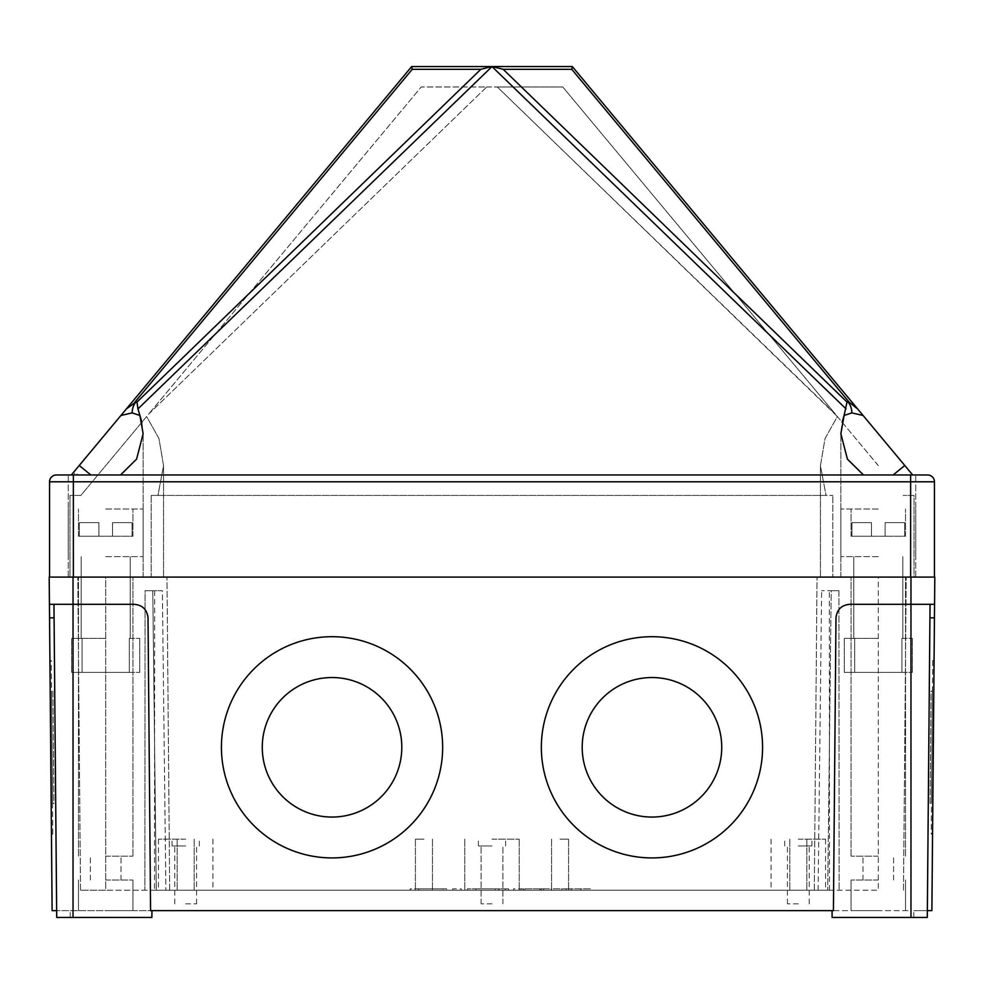 <?xml version="1.0" encoding="UTF-8"?>
<svg xmlns="http://www.w3.org/2000/svg" width="984" height="984" viewBox="0 0 984 984"><rect width="100%" height="100%" fill="white"/><g stroke="black" fill="none" stroke-linecap="round" stroke-linejoin="round"><path stroke-width="0.74" stroke-dasharray="4.92 3.69" d="M721.739 747.286L721.739 747.299A69.778 69.766 -0 0 0 651.961 677.521A69.778 69.766 -0 0 0 582.196 747.299A69.778 69.766 -0 0 0 651.961 817.064A69.778 69.766 -0 0 0 721.739 747.299A69.778 69.766 -0 0 0 651.961 677.533A69.778 69.766 -0 0 0 582.196 747.286A69.778 69.766 -0 0 0 651.961 817.052A69.778 69.766 -0 0 0 721.739 747.286A69.778 69.766 180 0 0 651.961 677.521A69.778 69.766 180 0 0 582.196 747.299L582.196 747.299M401.804 747.286L401.804 747.299A69.778 69.766 -0 0 0 332.038 677.521A69.778 69.766 -0 0 0 262.261 747.299A69.778 69.766 -0 0 0 332.038 817.064A69.778 69.766 -0 0 0 401.804 747.299A69.778 69.766 -0 0 0 332.038 677.533A69.778 69.766 -0 0 0 262.261 747.286A69.778 69.766 -0 0 0 332.038 817.052A69.778 69.766 -0 0 0 401.804 747.286A69.778 69.766 180 0 0 332.038 677.521A69.778 69.766 180 0 0 262.261 747.299L262.261 747.299M762.575 747.299L762.575 747.311A110.614 110.614 180 0 0 651.961 636.685A110.614 110.614 -0 0 0 541.348 747.311A110.614 110.614 -0 0 0 651.961 857.925A110.614 110.614 -0 0 0 762.575 747.299A110.614 110.614 -0 0 0 651.961 636.685A110.614 110.614 -0 0 0 541.348 747.299A110.614 110.614 -0 0 0 651.961 857.913A110.614 110.614 -0 0 0 762.575 747.311A110.614 110.614 -0 0 0 651.961 636.697A110.614 110.614 180 0 0 541.348 747.311L541.348 747.311M442.652 747.299L442.652 747.311A110.614 110.614 180 0 0 332.038 636.685A110.614 110.614 -0 0 0 221.425 747.311A110.614 110.614 -0 0 0 332.038 857.925A110.614 110.614 -0 0 0 442.652 747.299A110.614 110.614 -0 0 0 332.038 636.685A110.614 110.614 -0 0 0 221.425 747.299A110.614 110.614 -0 0 0 332.038 857.913A110.614 110.614 -0 0 0 442.652 747.311A110.614 110.614 -0 0 0 332.038 636.697A110.614 110.614 180 0 0 221.425 747.311L221.425 747.311M931.085 691.137L932.438 691.137L931.467 803.461L932.438 691.137L931.467 803.461L932.438 691.137L931.085 691.137L930.101 803.448L931.467 803.461L930.101 803.448L931.085 691.137M932.709 660.51L934.074 660.522L932.561 834.1L934.074 660.522L932.561 834.1L934.074 660.522L932.709 660.51L931.196 834.088L932.561 834.1L931.196 834.088L932.709 660.51M53.899 803.448L52.533 803.461L51.562 691.137L52.533 803.461L51.562 691.137L52.533 803.461L53.899 803.448L52.915 691.137L51.562 691.137L52.915 691.137L53.899 803.448M52.804 834.088L51.439 834.1L49.926 660.522L51.439 834.1L49.926 660.522L51.439 834.1L52.804 834.088L51.291 660.51L49.926 660.522L51.291 660.51L52.804 834.088M798.319 839.155L825.551 839.155L798.319 839.155M798.319 890.212L825.551 890.212L798.319 890.212M185.681 839.155L158.449 839.155L185.681 839.155M185.681 890.212L158.449 890.212L185.681 890.212M423.932 839.155L415.42 839.155L423.932 839.155M423.932 890.212L415.42 890.212L423.932 890.212M560.068 839.155L568.58 839.155L560.068 839.155M560.068 890.212L568.58 890.212L560.068 890.212M492 845.969L478.384 845.969L492 845.969M492 903.829L481.114 903.829L492 903.829M798.319 845.969L811.935 845.969L798.319 845.969M798.319 903.829L787.421 903.829L798.319 903.829M185.681 845.969L172.065 845.969L185.681 845.969M185.681 903.829L196.579 903.829L185.681 903.829M492 839.155L519.232 839.155L492 839.155M492 890.212L519.232 890.212L492 890.212M878.306 910.63L851.074 910.63L878.306 910.63M878.306 880.004L851.074 880.004L878.306 880.004M105.694 910.63L132.926 910.63L105.694 910.63M105.694 880.004L132.926 880.004L105.694 880.004M105.694 577.091L166.96 577.091L68.265 577.091L105.694 577.091L68.265 577.091L105.694 577.091L105.694 890.212L80.528 890.212L165.89 890.212L105.694 890.212L105.694 577.091M105.694 856.178L132.926 856.178L105.694 856.178M878.306 577.091L166.96 577.091L914.038 577.091L914.038 495.407L903.115 495.407L914.038 495.407L914.038 577.091L820.447 577.091L832.796 577.091L832.796 495.407L832.796 577.091L820.447 577.091L915.735 577.091L840.865 577.091L878.306 577.091L840.865 577.091L878.306 577.091L878.306 890.212L818.11 890.212L878.306 890.212L878.306 577.091M878.306 856.178L851.074 856.178L878.306 856.178M73.025 577.091L73.025 604.311L53.96 604.311L56.703 917.445L73.025 917.445L73.025 604.311L134.402 604.311C142.569 605.16 147.096 609.662 148.018 617.817C147.096 609.662 142.569 605.16 134.402 604.311C142.569 605.16 147.096 609.662 148.018 617.817L150.577 910.63L56.641 910.63L151.942 910.63L150.577 910.63L148.018 617.817L150.577 910.63L833.423 910.63L832.058 910.63L833.423 910.63L835.982 617.817C836.904 609.662 841.431 605.16 849.598 604.311L934.566 604.311L934.8 577.091L49.2 577.091L49.557 617.817L54.083 617.817L53.96 604.311L73.025 604.311L49.434 604.311M849.598 604.311C841.431 605.16 836.904 609.662 835.982 617.817L833.423 910.63L835.982 617.817C836.904 609.662 841.431 605.16 849.598 604.311L930.04 604.311L929.917 617.817L930.04 604.311L849.598 604.311M934.443 617.817L931.885 910.63L913.742 910.63L927.359 910.63L929.917 617.817L934.443 617.817L934.566 604.311L930.04 604.311L934.566 604.311M513.66 890.212L523.39 890.212L513.66 890.212L513.66 888.847L551.151 888.847L513.66 888.847L513.66 890.212M541.421 890.212L523.39 890.212L551.151 890.212L541.421 890.212L541.421 888.847L541.421 890.212M498.876 890.212L467.277 890.212L498.876 890.212L498.876 888.847L508.605 888.847L467.277 888.847L498.876 888.847L498.876 890.212M418.655 890.212L446.613 890.212L410.143 890.212L442.96 890.212L418.655 890.212L418.655 888.847L446.613 888.847L446.613 890.212L446.613 888.847L410.143 888.847L410.143 890.212L410.143 888.847L418.655 888.847L418.655 890.212L418.655 888.847L442.96 888.847L442.96 890.212L442.96 888.847L418.655 888.847L418.655 890.212M452.689 890.212L461.201 890.212L452.689 890.212L452.689 888.847L461.201 888.847L461.201 890.212L461.201 888.847L452.689 888.847L452.689 890.212M576.378 888.847L591.138 888.847L591.138 890.212L576.378 890.212L591.138 890.212L580.781 890.212L591.138 890.212L591.138 888.847L576.378 888.847L576.378 890.212M566.021 888.847L591.138 888.847L571.2 888.847L571.2 890.212L580.781 890.212L561.63 890.212L571.2 890.212L571.2 888.847L561.63 888.847L561.63 890.212L551.274 890.212L561.63 890.212L561.63 888.847L551.274 888.847L551.274 890.212L566.021 890.212L551.274 890.212L551.274 888.847L566.021 888.847L566.021 890.212M156.284 890.212L827.716 890.212L156.284 890.212L152.778 590.707L145.078 590.707L144.894 890.212L145.078 590.707L162.36 590.707L152.778 590.707L156.284 890.212M832.058 910.63L832.12 917.445L832.058 910.63L832.12 917.445L910.975 917.445L832.12 917.445L910.975 917.445L910.975 910.63L832.058 910.63L910.975 910.63L910.975 917.445L927.297 917.445L929.917 617.817M56.641 910.63L54.083 617.817L56.703 917.445L56.641 910.63L52.115 910.63L49.557 617.817M73.025 917.445L73.025 910.63L73.025 917.445L151.88 917.445L70.196 917.445L151.88 917.445L151.942 910.63M927.359 910.63L927.297 917.445L910.975 917.445L927.297 917.445L930.04 604.311M53.96 604.311L54.083 617.817M913.804 917.445L913.742 910.63L913.804 917.445M70.196 917.445L70.258 910.63L70.196 917.445M169.691 890.212L166.96 577.091L169.691 890.212M80.528 890.212L77.785 577.091L80.528 890.212M152.778 590.707L145.078 590.707L154.66 590.707L154.5 890.212L154.66 590.707L162.36 590.707L165.89 890.212L162.36 590.707L152.778 590.707M814.309 890.212L817.04 577.091L814.309 890.212M831.222 590.707L838.921 590.707L839.106 890.212L838.921 590.707L829.34 590.707L838.921 590.707L831.222 590.707L827.716 890.212L831.222 590.707L821.64 590.707L831.222 590.707M903.472 890.212L906.215 577.091L903.472 890.212M818.11 890.212L821.64 590.707L818.11 890.212M829.5 890.212L829.34 590.707L829.5 890.212M495.235 888.847L475.789 888.847L499.183 888.847L475.789 888.847L499.183 888.847L495.235 888.847L495.235 890.212L499.183 890.212L475.789 890.212L499.183 890.212L475.789 890.212L495.235 890.212L495.235 888.847M505.309 888.847L505.309 890.212M467.277 888.847L467.277 890.212L467.277 888.847M475.789 888.847L475.789 890.212L475.789 888.847M524.73 888.847L540.068 888.847L524.73 888.847L524.73 890.212L521.102 890.212L543.709 890.212L524.73 890.212L524.73 888.847M543.709 888.847L540.068 888.847L543.709 888.847L543.709 890.212L543.709 888.847M551.151 888.847L551.151 890.212L551.151 888.847M521.102 888.847L521.102 890.212L521.102 888.847M580.781 888.847L580.781 890.212L580.781 888.847M98.892 536.243L98.892 522.627L79.335 522.627L98.892 522.627L79.335 522.627L98.892 522.627L79.335 522.627L98.892 522.627L79.335 522.627L98.892 522.627L98.892 536.243L105.694 536.243L98.892 536.243L98.892 522.627L98.892 536.243L79.335 536.243L79.335 522.627L79.335 536.243L98.892 536.243L98.892 522.627L98.892 536.243L112.508 536.243L112.508 522.627L132.065 522.627L112.508 522.627L132.065 522.627L112.508 522.627L132.065 522.627L112.508 522.627L132.065 522.627L112.508 522.627L112.508 536.243L98.892 536.243L98.892 522.627L98.892 536.243L79.335 536.243L79.335 522.627L79.335 536.243L78.474 536.243L98.892 536.243M105.694 509.023L143.135 509.023L105.694 509.023M105.694 638.358L71.66 638.358L105.694 638.358M105.694 556.661L143.135 556.661L105.694 556.661M129.322 672.392L129.322 638.358L139.728 638.358L129.322 638.358L129.322 672.392L82.078 672.392L82.078 638.358L71.66 638.358L82.078 638.358L82.078 672.392L71.66 672.392L129.322 672.392L129.322 638.358L129.322 672.392L139.728 672.392L82.078 672.392L82.078 638.358L82.078 672.392L71.66 672.392L129.322 672.392M132.065 536.243L132.065 522.627L132.065 536.243L132.926 536.243L112.508 536.243L112.508 522.627L112.508 536.243L132.065 536.243L132.065 522.627L132.065 536.243L132.926 536.243L112.508 536.243L112.508 522.627L112.508 536.243L105.694 536.243L112.508 536.243L112.508 522.627L112.508 536.243L132.065 536.243M871.492 536.243L871.492 522.627L851.935 522.627L871.492 522.627L851.935 522.627L871.492 522.627L851.935 522.627L871.492 522.627L851.935 522.627L871.492 522.627L871.492 536.243L878.306 536.243L871.492 536.243L871.492 522.627L871.492 536.243L851.935 536.243L851.935 522.627L851.935 536.243L871.492 536.243L871.492 522.627L871.492 536.243L885.108 536.243L885.108 522.627L904.665 522.627L885.108 522.627L904.665 522.627L885.108 522.627L904.665 522.627L885.108 522.627L904.665 522.627L885.108 522.627L885.108 536.243L871.492 536.243L871.492 522.627L871.492 536.243L851.935 536.243L851.935 522.627L851.935 536.243L851.074 536.243L871.492 536.243M878.306 509.023L840.865 509.023L878.306 509.023M878.306 638.358L844.272 638.358L878.306 638.358M878.306 556.661L840.865 556.661L878.306 556.661M901.922 672.392L901.922 638.358L912.34 638.358L901.922 638.358L901.922 672.392L854.678 672.392L854.678 638.358L844.272 638.358L854.678 638.358L854.678 672.392L844.272 672.392L901.922 672.392L901.922 638.358L901.922 672.392L912.34 672.392L854.678 672.392L854.678 638.358L854.678 672.392L844.272 672.392L901.922 672.392M904.665 536.243L904.665 522.627L904.665 536.243L905.526 536.243L885.108 536.243L885.108 522.627L885.108 536.243L904.665 536.243L904.665 522.627L904.665 536.243L905.526 536.243L885.108 536.243L885.108 522.627L885.108 536.243L878.306 536.243L885.108 536.243L885.108 522.627L885.108 536.243L904.665 536.243M893.128 474.977L912.672 474.977L904.776 465.493L893.128 474.977L912.672 474.977L904.776 465.493L912.672 474.977L915.735 474.977L912.672 474.977L915.735 474.977L912.672 474.977L857.605 408.901L848.011 402.05A13.616 9.631 -90 0 1 851.824 412.899L844.087 415.482L847.015 402.062L503.168 69.323L492.332 66.592L846.056 408.901M503.168 69.323L571.765 69.323L572.356 66.592M137.945 408.901L136.985 402.062L135.989 402.05A13.616 9.631 -90 0 0 132.176 412.899L139.912 415.482L137.945 408.901L492.332 66.592M492 66.58L412.702 66.555M491.668 66.592L480.832 69.323L136.985 402.062M135.989 402.05L134.956 402.062L412.234 69.323L411.644 66.592M134.956 402.062L126.395 408.901L71.328 474.977L68.265 474.977L120.528 474.977L75.116 474.977L73.763 472.062L74.919 470.659L77.662 474.977L71.328 474.977L79.224 465.493L71.328 474.977L71.906 474.276L72.41 474.977M71.328 474.977L71.906 474.276M910.63 474.977L910.63 481.791L934.456 481.791A6.802 6.802 0 0 0 927.654 474.977L56.346 474.977M151.204 495.407L151.204 577.091L163.553 577.091L151.204 577.091L151.204 495.407L157.969 495.407L163.553 465.629L158.953 438.495L146.616 416.539L80.885 495.407L69.962 495.407L69.962 577.091L69.962 495.407L80.885 495.407L146.616 416.539L158.953 438.495L163.553 465.629L157.969 495.407L151.204 495.407L832.796 495.407L151.204 495.407M878.306 465.629L837.384 416.539L825.047 438.495L820.447 465.629L826.031 495.407L157.969 495.407L826.031 495.407L820.447 465.629L825.047 438.495L837.384 416.539L497.301 86.973L562.762 86.973L835.453 414.215L562.762 86.973L497.301 86.973L835.453 414.215L878.306 465.629M148.547 414.215L486.699 86.973L421.238 86.973L148.547 414.215L421.238 86.973L486.699 86.973L148.547 414.215M151.204 577.091L832.796 577.091L151.204 577.091M486.699 86.973L497.301 86.973L486.699 86.973M141.88 422.21L143.135 433.735L136.591 459.122L120.528 474.977L863.472 474.977L120.528 474.977M878.306 474.977L863.472 474.977L878.306 474.977M73.37 577.091L934.456 577.091L49.544 577.091L73.37 577.091L73.37 481.791L910.63 481.791L910.63 577.091M934.456 481.791L934.456 577.091M73.37 474.977L73.37 481.791L49.544 481.791L49.544 577.091M912.672 474.977L904.776 465.493M863.472 474.977L847.409 459.122L840.865 433.735L842.12 422.21M910.975 917.445L910.975 577.091M523.39 888.847L523.39 890.212L523.39 888.847M540.068 888.847L540.068 890.212L540.068 888.847M571.765 69.323L849.044 402.062M412.234 69.323L480.832 69.323M848.011 402.05L847.015 402.062M806.831 839.155L806.831 890.212L806.831 839.155M194.192 839.155L194.192 890.212L194.192 839.155M432.443 839.155L432.443 890.212L432.443 839.155M568.58 839.155L568.58 890.212L568.58 839.155M481.114 903.829L481.114 845.969L481.114 903.829M787.421 903.829L787.421 845.969M174.795 903.829L174.795 845.969M478.384 845.969L478.384 839.155L478.384 845.969M784.703 845.969L784.703 839.155M172.065 845.969L172.065 839.155M519.232 839.155L519.232 890.212L519.232 839.155M825.551 839.155L825.551 890.212M212.913 839.155L212.913 890.212M851.074 880.004L851.074 910.63L851.074 880.004M78.474 880.004L78.474 910.63L78.474 880.004M78.474 856.178L78.474 577.091L78.474 856.178M851.074 856.178L851.074 577.091L851.074 856.178M862.98 880.004L862.98 856.178L862.98 880.004M90.38 880.004L90.38 856.178L90.38 880.004M893.62 880.004L893.62 856.178L893.62 880.004M121.02 880.004L121.02 856.178L121.02 880.004M905.526 856.178L905.526 577.091L905.526 856.178M132.926 856.178L132.926 577.091L132.926 856.178M905.526 880.004L905.526 910.63L905.526 880.004M132.926 880.004L132.926 910.63L132.926 880.004M464.768 839.155L464.768 890.212L464.768 839.155M505.616 845.969L505.616 839.155L505.616 845.969M502.886 903.829L502.886 845.969L502.886 903.829M158.449 839.155L158.449 890.212M771.087 839.155L771.087 890.212M199.297 845.969L199.297 839.155M811.935 845.969L811.935 839.155M196.579 903.829L196.579 845.969M809.205 903.829L809.205 845.969M415.42 839.155L415.42 890.212L415.42 839.155M551.557 839.155L551.557 890.212L551.557 839.155M177.169 839.155L177.169 890.212L177.169 839.155M789.808 839.155L789.808 890.212L789.808 839.155M508.605 888.847L508.605 890.212L508.605 888.847M499.183 888.847L499.183 890.212L499.183 888.847M78.474 536.243L78.474 509.023L78.474 536.243M130.208 638.358L130.208 556.661L130.208 638.358M143.135 556.661L143.135 509.023L143.135 556.661M68.265 556.661L68.265 509.023L68.265 556.661M81.192 638.358L81.192 556.661L81.192 638.358M139.728 672.392L139.728 638.358L139.728 672.392M71.66 672.392L71.66 638.358L71.66 672.392M132.926 536.243L132.926 509.023L132.926 536.243M851.074 536.243L851.074 509.023L851.074 536.243M902.808 638.358L902.808 556.661L902.808 638.358M915.735 556.661L915.735 509.023L915.735 556.661M840.865 556.661L840.865 509.023L840.865 556.661M853.792 638.358L853.792 556.661L853.792 638.358M912.34 672.392L912.34 638.358L912.34 672.392M844.272 672.392L844.272 638.358L844.272 672.392M905.526 536.243L905.526 509.023L905.526 536.243M163.553 577.091L163.553 465.629L163.553 577.091M820.447 577.091L820.447 465.629L820.447 577.091M143.135 577.091L143.135 433.735L143.135 577.091M915.735 577.091L915.735 474.977L915.735 577.091M840.865 577.091L840.865 433.735L840.865 577.091M68.265 577.091L68.265 474.977L68.265 577.091"/><path stroke-width="1.48" d="M651.961 677.533A69.778 69.766 180 0 0 582.196 747.299A69.778 69.766 180 0 0 651.961 817.064A69.778 69.766 180 0 0 721.739 747.299A69.778 69.766 180 0 0 651.961 677.533M582.196 747.299A69.778 69.766 180 0 0 651.961 817.052A69.778 69.766 180 0 0 721.739 747.299M332.038 677.533A69.778 69.766 180 0 0 262.261 747.299A69.778 69.766 180 0 0 332.038 817.064A69.778 69.766 180 0 0 401.804 747.299A69.778 69.766 180 0 0 332.038 677.533M262.261 747.299A69.778 69.766 180 0 0 332.038 817.052A69.778 69.766 180 0 0 401.804 747.299M651.961 636.697A110.614 110.614 180 0 0 541.348 747.311A110.614 110.614 180 0 0 651.961 857.925A110.614 110.614 180 0 0 762.575 747.311A110.614 110.614 180 0 0 651.961 636.697M541.348 747.311A110.614 110.614 180 0 0 651.961 857.913A110.614 110.614 180 0 0 762.575 747.311M332.038 636.697A110.614 110.614 180 0 0 221.425 747.311A110.614 110.614 180 0 0 332.038 857.925A110.614 110.614 180 0 0 442.652 747.311A110.614 110.614 180 0 0 332.038 636.697M221.425 747.311A110.614 110.614 180 0 0 332.038 857.913A110.614 110.614 180 0 0 442.652 747.311M927.359 910.63L931.885 910.63L934.443 617.817L929.917 617.817M934.443 617.817L934.8 577.091L49.2 577.091L49.434 604.311L134.402 604.311C142.569 605.16 147.096 609.662 148.018 617.817L150.577 910.63L833.423 910.63L835.982 617.817C836.904 609.662 841.431 605.16 849.598 604.311L910.975 604.311L910.975 577.091M56.641 910.63L52.115 910.63L49.434 604.311M934.566 604.311L910.975 604.311L910.975 917.445L832.12 917.445L832.058 910.63M151.942 910.63L151.88 917.445L56.703 917.445L53.96 604.311M930.04 604.311L927.297 917.445L910.975 917.445M848.011 402.05A13.616 9.631 90 0 1 851.824 412.899L844.087 415.482L847.015 402.062L849.044 402.062L857.605 408.901L572.344 66.58L863.091 415.482L851.824 412.899L863.091 415.482L904.776 465.493L893.128 474.977M571.298 66.555L492 66.555L572.344 66.58M411.656 66.58L492 66.58L137.945 408.901L139.912 415.482L132.176 412.899L120.909 415.482L126.395 408.901L135.989 402.05A13.616 9.631 90 0 0 132.176 412.899L120.909 415.482L71.328 474.977M849.044 402.062L571.765 69.323L572.356 66.592M846.056 408.901L492 66.58M492.332 66.592L503.168 69.323L847.015 402.062M411.644 66.592L126.395 408.901L411.644 66.592L412.234 69.323L134.956 402.062M135.989 402.05L136.985 402.062L480.832 69.323L491.668 66.592M136.985 402.062L137.945 408.901M927.654 474.977A6.802 6.802 0 0 1 934.456 481.791L49.544 481.791A6.802 6.802 0 0 1 56.346 474.977L927.654 474.977A6.802 6.802 0 0 1 934.456 481.791L934.456 577.091M49.544 481.791A6.802 6.802 0 0 1 56.346 474.977A6.802 6.802 0 0 0 49.544 481.791L49.544 577.091M120.528 474.977L136.591 459.122L143.135 433.735L139.912 415.482L141.88 422.21M912.672 474.977L904.776 465.493M842.12 422.21L844.087 415.482L840.865 433.735L847.409 459.122L863.472 474.977M79.224 465.493L90.872 474.977M73.025 917.445L73.025 577.091M54.083 617.817L49.557 617.817M571.765 69.323L503.168 69.323M480.832 69.323L412.234 69.323M73.37 577.091L73.37 474.977M910.63 577.091L910.63 474.977"/></g></svg>
